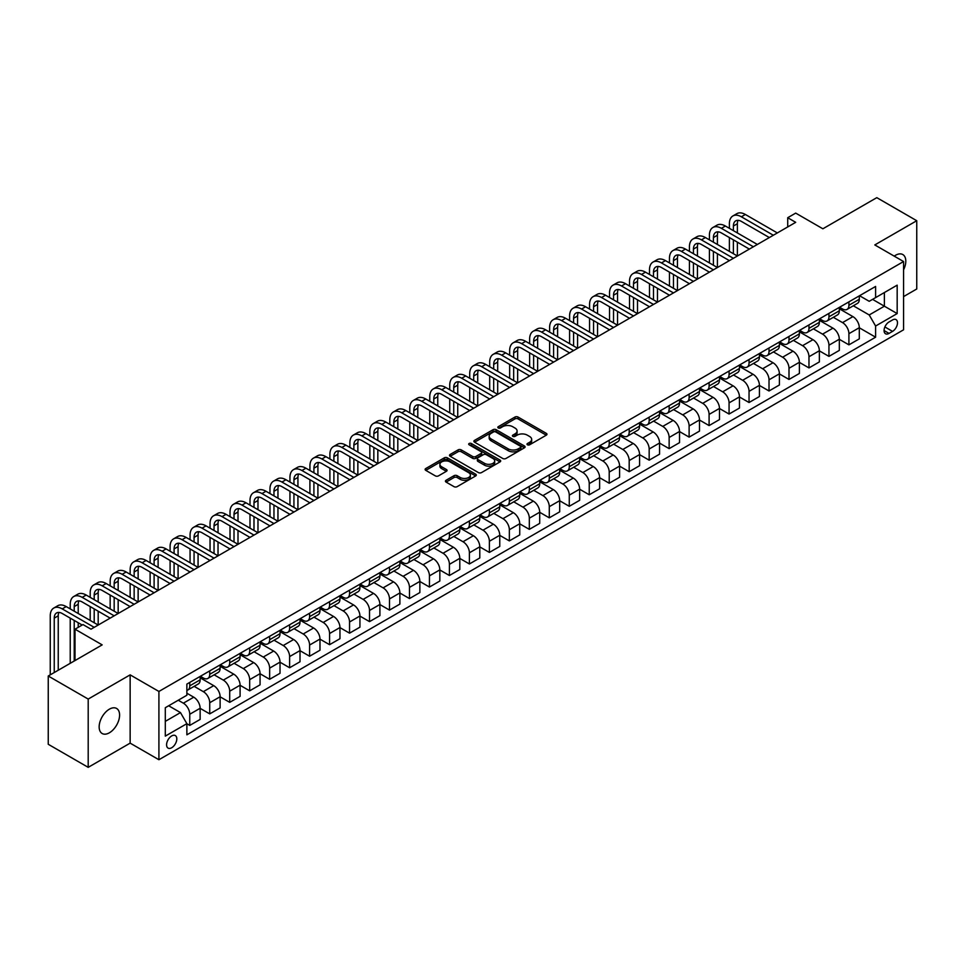 <?xml version="1.0" encoding="UTF-8"?>
<svg xmlns="http://www.w3.org/2000/svg" width="965" height="965" viewBox="0 0 965 965"><rect width="100%" height="100%" fill="white"/><g stroke="black" fill="none" stroke-linecap="round" stroke-linejoin="round"><path stroke-width="1.45" d="M527.445 444.793A1.556 0.893 0 0 0 529.64 444.793L546.311 435.167A2.22 1.279 0 0 0 546.962 434.262A2.22 1.279 0 0 0 546.311 433.357L518.072 417.061A2.22 1.279 0 0 0 514.936 417.061L498.278 426.687A1.556 0.893 0 0 0 497.819 427.314A1.556 0.893 0 0 0 498.278 427.953A1.556 0.893 0 0 0 500.473 427.953L502.62 426.699A7.093 4.101 0 0 1 512.668 426.699L515.02 428.062A7.093 4.101 0 0 1 517.095 430.957A7.093 4.101 0 0 1 515.02 433.852L512.861 435.106A1.556 0.893 0 0 0 512.403 435.734A1.556 0.893 0 0 0 512.861 436.373A1.556 0.893 0 0 0 515.057 436.373L517.216 435.131A7.093 4.101 0 0 1 527.252 435.131L529.604 436.482A7.093 4.101 0 0 1 531.679 439.377A7.093 4.101 0 0 1 529.604 442.284L527.445 443.526A1.556 0.893 0 0 0 526.999 444.153A1.556 0.893 0 0 0 527.445 444.793L527.445 443.526M109.371 732.797A14.463 8.347 120 0 0 118.816 720.047A14.463 8.347 120 0 0 116.608 708.467A14.463 8.347 120 0 0 109.371 709.178A14.463 8.347 120 0 0 99.926 721.929A14.463 8.347 120 0 0 102.145 733.509A14.463 8.347 120 0 0 109.371 732.797M903.566 269.838A14.463 8.347 120 0 0 902.806 254.555A14.463 8.347 120 0 0 895.58 255.267A14.463 8.347 120 0 0 894.229 256.147M171.698 747.742A7.238 4.174 120 0 0 176.414 741.373A7.238 4.174 120 0 0 175.304 735.571A7.238 4.174 120 0 0 171.698 735.933A7.238 4.174 120 0 0 166.969 742.302A7.238 4.174 120 0 0 168.079 748.104A7.238 4.174 120 0 0 171.698 747.742M446.083 480.268A2.22 1.279 0 0 0 445.432 481.173A2.22 1.279 0 0 0 446.083 482.078L453.996 486.649A2.22 1.279 0 0 0 457.145 486.649L475.649 475.962A2.22 1.279 0 0 0 476.3 475.057A2.22 1.279 0 0 0 475.649 474.153L447.41 457.856A2.22 1.279 0 0 0 444.274 457.856L425.77 468.544A2.22 1.279 0 0 0 425.119 469.448A2.22 1.279 0 0 0 425.77 470.353L435.336 475.878A2.22 1.279 0 0 0 438.472 475.878L446.397 471.306A2.22 1.279 0 0 0 447.048 470.401A2.22 1.279 0 0 0 446.397 469.497L441.644 466.758A5.935 3.426 0 0 1 439.907 464.334A5.935 3.426 0 0 1 443.574 461.161A5.935 3.426 0 0 1 450.04 461.909L468.628 472.645A5.935 3.426 0 0 1 470.365 475.057A5.935 3.426 0 0 1 466.698 478.23A5.935 3.426 0 0 1 460.233 477.482L457.145 475.697A2.22 1.279 0 0 0 453.996 475.697L446.083 480.268L446.083 482.078M903.566 296.605L916.75 288.993L916.75 220.72L876.799 197.656L822.868 228.789L795.703 213.108L787.717 217.716L795.703 222.336L90.999 629.192L83.002 624.572L75.017 629.192L75.017 660.555M88.201 699.07L88.201 767.344L130.142 743.134L130.142 674.861L88.201 699.07L48.25 676.007L102.181 644.873L75.017 629.192M130.142 674.861L158.911 691.459L903.566 261.539L903.566 329.813L158.911 759.732L158.911 691.459M916.75 220.72L874.809 244.929L903.566 261.539M502.777 458.484A2.22 1.279 0 0 0 505.925 458.484L524.429 447.808A2.22 1.279 0 0 0 525.081 446.904A2.22 1.279 0 0 0 524.429 445.987L496.191 429.69A2.22 1.279 0 0 0 493.055 429.69L474.551 440.378A2.22 1.279 0 0 0 473.899 441.282A2.22 1.279 0 0 0 474.551 442.187L502.777 458.484M469.762 445.13A1.556 0.893 0 0 1 471.33 445.348L471.33 443.502L500.039 460.076A2.22 1.279 0 0 1 500.69 460.981A2.22 1.279 0 0 1 500.039 461.885L481.535 472.573A2.22 1.279 0 0 1 478.387 472.573L450.16 456.276L458.086 451.729L458.086 449.883L450.16 454.455A2.22 1.279 0 0 0 449.509 455.359A2.22 1.279 0 0 0 450.16 456.276L450.16 454.455M458.086 451.729A2.22 1.279 0 0 1 461.222 451.729L461.222 449.883A2.22 1.279 0 0 0 458.086 449.883M461.222 449.883L472.669 456.493A2.22 1.279 0 0 0 475.805 456.493L481.065 453.466A2.22 1.279 0 0 0 481.704 452.561A2.22 1.279 0 0 0 481.065 451.656L469.135 444.769A1.556 0.893 0 0 1 468.688 444.141A1.556 0.893 0 0 1 469.641 443.309A1.556 0.893 0 0 1 471.33 443.502M88.201 767.344L48.25 744.28L48.25 676.007M892.541 319.946L889.03 321.972A7.008 4.041 120 0 0 884.447 328.148A7.008 4.041 120 0 0 885.52 333.757A7.008 4.041 120 0 0 889.03 333.407L892.541 331.381A7.008 4.041 120 0 0 897.112 325.205A7.008 4.041 120 0 0 896.039 319.596A7.008 4.041 120 0 0 892.541 319.946M859.538 295.724L869.212 301.309L875.605 297.618L875.605 286.448L186.872 684.089L186.872 695.246L165.304 707.707L165.304 736.114L186.872 723.666L186.872 734.823L875.605 337.195L875.605 326.025L869.212 314.964L853.325 305.784M875.605 297.618L897.173 285.158L897.173 313.577L875.605 326.025M130.142 743.134L158.911 759.732M787.717 217.716L787.717 226.944M872.565 299.367L884.386 306.195L884.386 292.54L897.173 285.158M869.212 314.964L884.386 306.195L897.173 313.577M165.304 721.362L180.479 712.592L168.658 705.765M186.872 723.75L189.755 725.415L189.755 714.257A9.035 5.223 -120 0 0 183.362 703.183L178.248 700.228M189.755 725.415L200.141 719.42L200.141 708.262A9.035 5.223 -120 0 0 193.748 697.188L186.872 693.22M200.141 708.346L209.731 713.883L209.731 702.725A9.035 5.223 -120 0 0 203.338 691.652L194.158 686.356M209.731 713.883L220.117 707.888L220.117 696.73A9.035 5.223 -120 0 0 213.723 685.657L200.141 677.816M220.117 696.814L229.706 702.351L229.706 691.193A9.035 5.223 -120 0 0 223.313 680.12L214.134 674.825M229.706 702.351L240.092 696.356L240.092 685.186A9.035 5.223 -120 0 0 233.699 674.125L220.117 666.284M240.092 685.283L249.67 690.819L249.67 679.662A9.035 5.223 -120 0 0 243.289 668.588L234.109 663.281M249.67 690.819L260.067 684.824L260.067 673.654A9.035 5.223 -120 0 0 253.674 662.593L240.092 654.74M260.067 673.751L269.645 679.288L269.645 668.13A9.035 5.223 -120 0 0 263.252 657.056L254.084 651.749M269.645 679.288L280.031 673.293L280.031 662.123A9.035 5.223 -120 0 0 273.65 651.061L260.067 643.209M280.031 662.219L289.621 667.756L289.621 656.586A9.035 5.223 -120 0 0 283.228 645.525L274.06 640.217M289.621 667.756L300.006 661.761L300.006 650.591A9.035 5.223 -120 0 0 293.613 639.53L280.031 631.677M300.006 650.687L309.596 656.224L309.596 645.054A9.035 5.223 -120 0 0 303.203 633.993L294.036 628.685M309.596 656.224L319.982 650.229L319.982 639.059A9.035 5.223 -120 0 0 313.589 627.986L300.006 620.145M319.982 639.156L329.572 644.692L329.572 633.523A9.035 5.223 -120 0 0 323.179 622.461L313.999 617.154M329.572 644.692L339.957 638.697L339.957 627.527A9.035 5.223 -120 0 0 333.564 616.454L319.982 608.613M339.957 627.624L349.547 633.161L349.547 621.991A9.035 5.223 -120 0 0 343.154 610.929L333.974 605.622M349.547 633.161L359.933 627.166L359.933 615.996A9.035 5.223 -120 0 0 353.54 604.922L339.957 597.082M359.933 616.092L369.523 621.629L369.523 610.459A9.035 5.223 -120 0 0 363.13 599.386L353.95 594.09M369.523 621.629L379.908 615.634L379.908 604.464A9.035 5.223 -120 0 0 373.515 593.391L359.933 585.55M379.908 604.56L389.498 610.097L389.498 598.927A9.035 5.223 -120 0 0 383.105 587.854L373.925 582.558M389.498 610.097L399.884 604.102L399.884 592.932A9.035 5.223 -120 0 0 393.491 581.859L379.908 574.018M399.884 593.029L409.474 598.565L409.474 587.395A9.035 5.223 -120 0 0 403.081 576.322L393.901 571.027M409.474 598.565L419.859 592.57L419.859 581.4A9.035 5.223 -120 0 0 413.466 570.327L399.884 562.486M419.859 581.497L429.449 587.034L429.449 575.864A9.035 5.223 -120 0 0 423.056 564.79L413.876 559.495M429.449 587.034L439.835 581.027L439.835 569.869A9.035 5.223 -120 0 0 433.442 558.795L419.859 550.955M439.835 569.965L449.425 575.502L449.425 564.332A9.035 5.223 -120 0 0 443.031 553.259L433.852 547.963M449.425 575.502L459.81 569.495L459.81 558.337A9.035 5.223 -120 0 0 453.417 547.264L439.835 539.423M459.81 558.433L469.4 563.97L469.4 552.8A9.035 5.223 -120 0 0 463.007 541.727L453.827 536.431M469.4 563.97L479.786 557.963L479.786 546.805A9.035 5.223 -120 0 0 473.393 535.732L459.81 527.891M479.786 546.902L489.376 552.426L489.376 541.269A9.035 5.223 -120 0 0 482.983 530.195L473.803 524.9M489.376 552.426L499.761 546.431L499.761 535.273A9.035 5.223 -120 0 0 493.368 524.2L479.786 516.359M499.761 535.37L509.351 540.895L509.351 529.737A9.035 5.223 -120 0 0 502.958 518.663L493.778 513.368M509.351 540.895L519.737 534.899L519.737 523.742A9.035 5.223 -120 0 0 513.344 512.668L499.761 504.828M519.737 523.826L529.327 529.363L529.327 518.205A9.035 5.223 -120 0 0 522.933 507.132L513.754 501.836M529.327 529.363L539.712 523.368L539.712 512.21A9.035 5.223 -120 0 0 533.319 501.137L519.737 493.296M539.712 512.294L549.29 517.831L549.29 506.673A9.035 5.223 -120 0 0 542.909 495.6L533.729 490.304M549.29 517.831L559.688 511.836L559.688 500.678A9.035 5.223 -120 0 0 553.295 489.605L539.712 481.764M559.688 500.763L569.266 506.299L569.266 495.142A9.035 5.223 -120 0 0 562.872 484.068L553.705 478.773M569.266 506.299L579.651 500.304L579.651 489.146A9.035 5.223 -120 0 0 573.27 478.073L559.688 470.232M579.651 489.231L589.241 494.768L589.241 483.61A9.035 5.223 -120 0 0 582.848 472.536L573.68 467.241M589.241 494.768L599.627 488.772L599.627 477.615A9.035 5.223 -120 0 0 593.234 466.541L579.651 458.701M599.627 477.699L609.217 483.236L609.217 472.078A9.035 5.223 -120 0 0 602.823 461.005L593.656 455.709M609.217 483.236L619.602 477.241L619.602 466.083A9.035 5.223 -120 0 0 613.209 455.01L599.627 447.169M619.602 466.167L629.192 471.704L629.192 460.546A9.035 5.223 -120 0 0 622.799 449.473L613.619 444.177M629.192 471.704L639.578 465.709L639.578 454.551A9.035 5.223 -120 0 0 633.185 443.478L619.602 435.637M639.578 454.636L649.168 460.172L649.168 449.015A9.035 5.223 -120 0 0 642.774 437.941L633.595 432.646M649.168 460.172L659.553 454.177L659.553 443.019A9.035 5.223 -120 0 0 653.16 431.946L639.578 424.105M659.553 443.104L669.143 448.641L669.143 437.483A9.035 5.223 -120 0 0 662.75 426.409L653.57 421.114M669.143 448.641L679.529 442.645L679.529 431.476A9.035 5.223 -120 0 0 673.136 420.414L659.553 412.574M679.529 431.572L689.119 437.109L689.119 425.951A9.035 5.223 -120 0 0 682.725 414.878L673.546 409.57M689.119 437.109L699.504 431.114L699.504 419.944A9.035 5.223 -120 0 0 693.111 408.883L679.529 401.042M699.504 420.04L709.094 425.577L709.094 414.419A9.035 5.223 -120 0 0 702.701 403.346L693.521 398.038M709.094 425.577L719.48 419.582L719.48 408.412A9.035 5.223 -120 0 0 713.087 397.351L699.504 389.498M719.48 408.509L729.07 414.045L729.07 402.875A9.035 5.223 -120 0 0 722.676 391.814L713.497 386.507M729.07 414.045L739.455 408.05L739.455 396.88A9.035 5.223 -120 0 0 733.062 385.819L719.48 377.966M739.455 396.977L749.045 402.514L749.045 391.344A9.035 5.223 -120 0 0 742.652 380.282L733.472 374.975M749.045 402.514L759.431 396.519L759.431 385.349A9.035 5.223 -120 0 0 753.038 374.275L739.455 366.435M759.431 385.445L769.021 390.982L769.021 379.812A9.035 5.223 -120 0 0 762.627 368.751L753.448 363.443M769.021 390.982L779.406 384.987L779.406 373.817A9.035 5.223 -120 0 0 773.013 362.744L759.431 354.903M779.406 373.913L788.996 379.45L788.996 368.28A9.035 5.223 -120 0 0 782.603 357.219L773.423 351.911M788.996 379.45L799.382 373.455L799.382 362.285A9.035 5.223 -120 0 0 792.989 351.212L779.406 343.371M799.382 362.382L808.972 367.918L808.972 356.748A9.035 5.223 -120 0 0 802.578 345.675L793.399 340.38M808.972 367.918L819.357 361.923L819.357 350.753A9.035 5.223 -120 0 0 812.964 339.68L799.382 331.839M819.357 350.85L828.947 356.387L828.947 345.217A9.035 5.223 -120 0 0 822.554 334.143L813.374 328.848M828.947 356.387L839.333 350.392L839.333 339.222A9.035 5.223 -120 0 0 832.94 328.148L819.357 320.308M839.333 339.318L848.911 344.855L848.911 333.685A9.035 5.223 -120 0 0 842.529 322.612L833.35 317.316M848.911 344.855L859.308 338.86L859.308 327.69A9.035 5.223 -120 0 0 852.915 316.617L839.333 308.776M839.562 307.256L842.529 308.957A9.035 5.223 -120 0 0 847.041 309.415A9.035 5.223 -120 0 0 848.911 305.266L848.911 301.852M819.599 318.788L822.554 320.489A9.035 5.223 -120 0 0 827.065 320.947A9.035 5.223 -120 0 0 828.947 316.81L828.947 313.396M799.623 330.32L802.578 332.032A9.035 5.223 -120 0 0 807.09 332.479A9.035 5.223 -120 0 0 808.972 328.341L808.972 324.928M779.648 341.851L782.603 343.564A9.035 5.223 -120 0 0 787.114 344.01A9.035 5.223 -120 0 0 788.996 339.873L788.996 336.459M759.672 353.383L762.627 355.096A9.035 5.223 -120 0 0 767.151 355.542A9.035 5.223 -120 0 0 769.021 351.405L769.021 347.991M739.697 364.915L742.652 366.628A9.035 5.223 -120 0 0 747.175 367.074A9.035 5.223 -120 0 0 749.045 362.937L749.045 359.523M719.721 376.447L722.676 378.159A9.035 5.223 -120 0 0 727.2 378.606A9.035 5.223 -120 0 0 729.07 374.468L729.07 371.055M699.746 387.978L702.701 389.691A9.035 5.223 -120 0 0 707.224 390.137A9.035 5.223 -120 0 0 709.094 386L709.094 382.586M679.77 399.51L682.725 401.223A9.035 5.223 -120 0 0 687.249 401.669A9.035 5.223 -120 0 0 689.119 397.532L689.119 394.118M659.795 411.042L662.75 412.755A9.035 5.223 -120 0 0 667.273 413.201A9.035 5.223 -120 0 0 669.143 409.064L669.143 405.65M639.819 422.574L642.774 424.286A9.035 5.223 -120 0 0 647.298 424.733A9.035 5.223 -120 0 0 649.168 420.595L649.168 417.182M619.844 434.105L622.799 435.818A9.035 5.223 -120 0 0 627.322 436.264A9.035 5.223 -120 0 0 629.192 432.127L629.192 428.713M599.868 445.637L602.823 447.35A9.035 5.223 -120 0 0 607.347 447.796A9.035 5.223 -120 0 0 609.217 443.659L609.217 440.245M579.893 457.181L582.848 458.882A9.035 5.223 -120 0 0 587.371 459.328A9.035 5.223 -120 0 0 589.241 455.191L589.241 451.777M559.917 468.713L562.872 470.413A9.035 5.223 -120 0 0 567.396 470.86A9.035 5.223 -120 0 0 569.266 466.722L569.266 463.309M539.942 480.244L542.909 481.945A9.035 5.223 -120 0 0 547.42 482.391A9.035 5.223 -120 0 0 549.29 478.254L549.29 474.84M519.978 491.776L522.933 493.477A9.035 5.223 -120 0 0 527.445 493.923A9.035 5.223 -120 0 0 529.327 489.786L529.327 486.372M500.003 503.308L502.958 505.009A9.035 5.223 -120 0 0 507.469 505.455A9.035 5.223 -120 0 0 509.351 501.318L509.351 497.904M480.027 514.84L482.983 516.54A9.035 5.223 -120 0 0 487.494 516.987A9.035 5.223 -120 0 0 489.376 512.849L489.376 509.436M460.052 526.371L463.007 528.072A9.035 5.223 -120 0 0 467.53 528.518A9.035 5.223 -120 0 0 469.4 524.381L469.4 520.967M440.076 537.903L443.031 539.604A9.035 5.223 -120 0 0 447.555 540.05A9.035 5.223 -120 0 0 449.425 535.913L449.425 532.499M420.101 549.435L423.056 551.136A9.035 5.223 -120 0 0 427.579 551.582A9.035 5.223 -120 0 0 429.449 547.444L429.449 544.031M400.125 560.967L403.081 562.667A9.035 5.223 -120 0 0 407.604 563.126A9.035 5.223 -120 0 0 409.474 558.976L409.474 555.563M380.15 572.498L383.105 574.199A9.035 5.223 -120 0 0 387.628 574.658A9.035 5.223 -120 0 0 389.498 570.52L389.498 567.106M360.174 584.03L363.13 585.743A9.035 5.223 -120 0 0 367.653 586.189A9.035 5.223 -120 0 0 369.523 582.052L369.523 578.638M340.199 595.562L343.154 597.275A9.035 5.223 -120 0 0 347.677 597.721A9.035 5.223 -120 0 0 349.547 593.584L349.547 590.17M320.223 607.094L323.179 608.806A9.035 5.223 -120 0 0 327.702 609.253A9.035 5.223 -120 0 0 329.572 605.115L329.572 601.702M300.248 618.625L303.203 620.338A9.035 5.223 -120 0 0 307.726 620.784A9.035 5.223 -120 0 0 309.596 616.647L309.596 613.233M280.272 630.157L283.228 631.87A9.035 5.223 -120 0 0 287.751 632.316A9.035 5.223 -120 0 0 289.621 628.179L289.621 624.765M260.297 641.689L263.252 643.402A9.035 5.223 -120 0 0 267.775 643.848A9.035 5.223 -120 0 0 269.645 639.711L269.645 636.297M240.321 653.221L243.289 654.933A9.035 5.223 -120 0 0 247.8 655.38A9.035 5.223 -120 0 0 249.67 651.242L249.67 647.829M220.358 664.752L223.313 666.465A9.035 5.223 -120 0 0 227.824 666.912A9.035 5.223 -120 0 0 229.706 662.774L229.706 659.36M200.382 676.284L203.338 677.997A9.035 5.223 -120 0 0 207.849 678.443A9.035 5.223 -120 0 0 209.731 674.306L209.731 670.892M859.308 327.786L875.605 337.195M847.041 309.415L857.427 303.408A9.035 5.223 -120 0 0 859.308 299.271L859.308 295.857M827.065 320.947L837.451 314.94A9.035 5.223 -120 0 0 839.333 310.802L839.333 307.389M807.09 332.479L817.476 326.472A9.035 5.223 -120 0 0 819.357 322.334L819.357 318.92M787.114 344.01L797.512 338.015A9.035 5.223 -120 0 0 799.382 333.866L799.382 330.452M767.151 355.542L777.537 349.547A9.035 5.223 -120 0 0 779.406 345.41L779.406 341.996M747.175 367.074L757.561 361.079A9.035 5.223 -120 0 0 759.431 356.941L759.431 353.528M727.2 378.606L737.586 372.611A9.035 5.223 -120 0 0 739.455 368.473L739.455 365.06M707.224 390.137L717.61 384.142A9.035 5.223 -120 0 0 719.48 380.005L719.48 376.591M687.249 401.669L697.635 395.674A9.035 5.223 -120 0 0 699.504 391.537L699.504 388.123M667.273 413.201L677.659 407.206A9.035 5.223 -120 0 0 679.529 403.068L679.529 399.655M647.298 424.733L657.684 418.738A9.035 5.223 -120 0 0 659.553 414.6L659.553 411.187M627.322 436.264L637.708 430.269A9.035 5.223 -120 0 0 639.578 426.132L639.578 422.718M607.347 447.796L617.733 441.801A9.035 5.223 -120 0 0 619.602 437.664L619.602 434.25M587.371 459.328L597.757 453.333A9.035 5.223 -120 0 0 599.627 449.195L599.627 445.782M567.396 470.86L577.782 464.865A9.035 5.223 -120 0 0 579.651 460.727L579.651 457.314M547.42 482.391L557.806 476.396A9.035 5.223 -120 0 0 559.688 472.259L559.688 468.845M527.445 493.923L537.831 487.928A9.035 5.223 -120 0 0 539.712 483.791L539.712 480.377M507.469 505.455L517.855 499.46A9.035 5.223 -120 0 0 519.737 495.322L519.737 491.909M487.494 516.987L497.892 510.992A9.035 5.223 -120 0 0 499.761 506.854L499.761 503.441M467.53 528.518L477.916 522.523A9.035 5.223 -120 0 0 479.786 518.386L479.786 514.972M447.555 540.05L457.941 534.055A9.035 5.223 -120 0 0 459.81 529.918L459.81 526.504M427.579 551.582L437.965 545.587A9.035 5.223 -120 0 0 439.835 541.449L439.835 538.036M407.604 563.126L417.99 557.119A9.035 5.223 -120 0 0 419.859 552.981L419.859 549.567M387.628 574.658L398.014 568.65A9.035 5.223 -120 0 0 399.884 564.513L399.884 561.099M367.653 586.189L378.039 580.182A9.035 5.223 -120 0 0 379.908 576.045L379.908 572.631M347.677 597.721L358.063 591.726A9.035 5.223 -120 0 0 359.933 587.576L359.933 584.163M327.702 609.253L338.088 603.258A9.035 5.223 -120 0 0 339.957 599.12L339.957 595.707M307.726 620.784L318.112 614.789A9.035 5.223 -120 0 0 319.982 610.652L319.982 607.238M287.751 632.316L298.137 626.321A9.035 5.223 -120 0 0 300.006 622.184L300.006 618.77M267.775 643.848L278.161 637.853A9.035 5.223 -120 0 0 280.031 633.716L280.031 630.302M247.8 655.38L258.186 649.385A9.035 5.223 -120 0 0 260.067 645.247L260.067 641.834M227.824 666.912L238.21 660.916A9.035 5.223 -120 0 0 240.092 656.779L240.092 653.365M207.849 678.443L218.235 672.448A9.035 5.223 -120 0 0 220.117 668.311L220.117 664.897M186.872 690.337A9.035 5.223 -120 0 0 187.873 689.975L198.271 683.98A9.035 5.223 -120 0 0 200.141 679.843L200.141 676.429M187.873 689.975A9.035 5.223 -120 0 0 189.755 685.838L189.755 682.424M180.479 712.592L186.872 723.666M528.072 445.01L529.604 444.129A7.093 4.101 0 0 0 531.679 441.222L531.679 439.377M517.095 430.957L517.095 432.803A7.093 4.101 0 0 1 515.02 435.697L513.476 436.59M546.274 435.191L518.072 418.906A2.22 1.279 0 0 0 514.936 418.906L498.893 428.171M524.429 445.987L524.429 447.808L496.191 431.536A2.22 1.279 0 0 0 493.055 431.536L474.575 442.211M520.509 447.531A1.556 0.893 0 0 0 520.967 446.904A1.556 0.893 0 0 0 520.509 446.264L495.721 431.958A1.556 0.893 0 0 0 493.525 431.958L491.257 433.273A7.093 4.101 0 0 0 489.171 436.168A7.093 4.101 0 0 0 491.257 439.063L508.193 448.846A7.093 4.101 0 0 0 518.229 448.846L520.509 447.531L520.509 449.376A1.556 0.893 0 0 0 520.967 448.749L520.967 446.904M489.171 436.168L489.171 438.014A7.093 4.101 0 0 0 491.257 440.909L491.257 439.063M520.509 449.376L518.229 450.691A7.093 4.101 0 0 1 508.193 450.691L491.257 440.909M461.222 451.729L472.669 458.339A2.22 1.279 0 0 0 475.805 458.339L481.065 455.311A2.22 1.279 0 0 0 481.704 454.406L481.704 452.561M471.33 445.348L500.003 461.897M484.551 463.357A5.935 3.426 0 0 0 491.016 464.105A5.935 3.426 0 0 0 494.683 460.932A5.935 3.426 0 0 0 492.946 458.508L486.396 454.732A2.22 1.279 0 0 0 483.26 454.732L478.001 457.76A2.22 1.279 0 0 0 477.349 458.677A2.22 1.279 0 0 0 478.001 459.581L484.551 463.357L484.551 465.202A5.935 3.426 0 0 0 491.016 465.95A5.935 3.426 0 0 0 494.683 462.778L494.683 460.932M477.349 458.677L477.349 460.51A2.22 1.279 0 0 0 478.001 461.427L478.001 459.581M484.551 465.202L478.001 461.427M470.365 475.057L470.365 476.903A5.935 3.426 0 0 1 466.698 480.075A5.935 3.426 0 0 1 460.233 479.328L457.145 477.542A2.22 1.279 0 0 0 453.996 477.542L446.107 482.102M439.907 464.334L439.907 466.179A5.935 3.426 0 0 0 441.644 468.604L441.644 466.758M446.361 471.318L441.644 468.604M475.649 474.153L475.649 475.962L447.41 459.702A2.22 1.279 0 0 0 444.274 459.702L425.794 470.365M729.383 228.331L729.383 223.711A16.948 9.783 60 0 1 732.893 215.955L736.898 213.651A16.948 9.783 60 0 1 745.366 214.483L777.332 232.939M732.893 215.955A16.948 9.783 60 0 1 741.373 216.799L773.327 235.243M769.334 237.559L741.373 221.407A11.303 6.526 -120 0 0 735.728 220.852A11.303 6.526 -120 0 0 733.388 226.027L733.388 230.635M738.08 220.334A11.303 6.526 -120 0 0 737.381 223.711L737.381 232.939M733.388 239.863L733.388 253.698M737.381 242.167L737.381 256.002L705.415 237.559L701.422 239.863L733.388 258.306M729.383 251.395L729.383 237.559M709.408 239.863L709.408 235.243A16.948 9.783 60 0 1 712.918 227.487L716.923 225.183A16.948 9.783 60 0 1 725.391 226.027L757.356 244.471M712.918 227.487A16.948 9.783 60 0 1 721.398 228.331L753.351 246.775M749.359 249.091L721.398 232.939A11.303 6.526 -120 0 0 715.753 232.384A11.303 6.526 -120 0 0 713.412 237.559L713.412 242.167M718.105 231.865A11.303 6.526 -120 0 0 717.405 235.243L717.405 244.471M713.412 251.395L713.412 265.23M717.405 253.698L717.405 267.534L685.44 249.091L681.447 251.395L713.412 269.85M709.408 262.926L709.408 249.091M729.383 260.622L701.422 244.471A11.303 6.526 -120 0 0 695.777 243.916A11.303 6.526 -120 0 0 693.437 249.091L693.437 253.698M698.141 243.397A11.303 6.526 -120 0 0 697.43 246.775L697.43 256.002M693.437 262.926L693.437 276.762M697.43 265.23L697.43 279.066L665.464 260.622L661.471 262.926L693.437 281.382M689.432 274.458L689.432 260.622M689.432 251.395L689.432 246.775A16.948 9.783 60 0 1 692.942 239.018A16.948 9.783 60 0 1 701.422 239.863M692.942 239.018L696.947 236.715A16.948 9.783 60 0 1 705.415 237.559M709.408 272.154L681.447 256.002A11.303 6.526 -120 0 0 675.802 255.448A11.303 6.526 -120 0 0 673.461 260.622L673.461 265.23M678.166 254.929A11.303 6.526 -120 0 0 677.454 258.306L677.454 267.534M673.461 274.458L673.461 288.294M677.454 276.762L677.454 290.598L645.489 272.154L641.496 274.458L673.461 292.914M669.469 285.99L669.469 272.154M669.469 262.926L669.469 258.306A16.948 9.783 60 0 1 672.979 250.55A16.948 9.783 60 0 1 681.447 251.395M672.979 250.55L676.972 248.246A16.948 9.783 60 0 1 685.44 249.091M689.432 283.686L661.471 267.534A11.303 6.526 -120 0 0 655.826 266.979A11.303 6.526 -120 0 0 653.486 272.154L653.486 276.762M658.19 266.461A11.303 6.526 -120 0 0 657.479 269.85L657.479 279.066M653.486 285.99L653.486 299.826M657.479 288.294L657.479 302.129L625.513 283.686L621.52 285.99L653.486 304.445M649.493 297.522L649.493 283.686M649.493 274.458L649.493 269.85A16.948 9.783 60 0 1 653.003 262.082A16.948 9.783 60 0 1 661.471 262.926M653.003 262.082L656.996 259.778A16.948 9.783 60 0 1 665.464 260.622M669.469 295.218L641.496 279.066A11.303 6.526 -120 0 0 635.851 278.511A11.303 6.526 -120 0 0 633.51 283.686L633.51 288.294M638.215 277.992A11.303 6.526 -120 0 0 637.503 281.382L637.503 290.598M633.51 297.522L633.51 311.357M637.503 299.826L637.503 313.661L605.55 295.218L601.545 297.522L633.51 315.977M629.518 309.053L629.518 295.218M629.518 285.99L629.518 281.382A16.948 9.783 60 0 1 633.028 273.614A16.948 9.783 60 0 1 641.496 274.458M633.028 273.614L637.021 271.31A16.948 9.783 60 0 1 645.489 272.154M649.493 306.749L621.52 290.598A11.303 6.526 -120 0 0 615.875 290.043A11.303 6.526 -120 0 0 613.535 295.218L613.535 299.826M618.239 289.524A11.303 6.526 -120 0 0 617.528 292.914L617.528 302.129M613.535 309.053L613.535 322.889M617.528 311.357L617.528 325.205L585.574 306.749L581.569 309.053L613.535 327.509M609.542 320.585L609.542 306.749M609.542 297.522L609.542 292.914A16.948 9.783 60 0 1 613.052 285.145A16.948 9.783 60 0 1 621.52 285.99M613.052 285.145L617.045 282.841A16.948 9.783 60 0 1 625.513 283.686M629.518 318.281L601.545 302.129A11.303 6.526 -120 0 0 595.9 301.575A11.303 6.526 -120 0 0 593.559 306.749L593.559 311.357M598.264 301.056A11.303 6.526 -120 0 0 597.552 304.445L597.552 313.661M593.559 320.585L593.559 334.421M597.552 322.889L597.552 336.737L565.599 318.281L561.594 320.585L593.559 339.041M589.567 332.117L589.567 318.281M589.567 309.053L589.567 304.445A16.948 9.783 60 0 1 593.077 296.677A16.948 9.783 60 0 1 601.545 297.522M593.077 296.677L597.07 294.373A16.948 9.783 60 0 1 605.55 295.218M609.542 329.813L581.569 313.661A11.303 6.526 -120 0 0 575.924 313.106A11.303 6.526 -120 0 0 573.584 318.281L573.584 322.889M578.288 312.588A11.303 6.526 -120 0 0 577.577 315.977L577.577 325.205M573.584 332.117L573.584 345.953M577.577 334.421L577.577 348.269L545.623 329.813L541.63 332.117L573.584 350.572M569.591 343.649L569.591 329.813M569.591 320.585L569.591 315.977A16.948 9.783 60 0 1 573.101 308.209A16.948 9.783 60 0 1 581.569 309.053M573.101 308.209L577.094 305.905A16.948 9.783 60 0 1 585.574 306.749M589.567 341.345L561.594 325.205A11.303 6.526 -120 0 0 555.949 324.638A11.303 6.526 -120 0 0 553.608 329.813L553.608 334.421M558.313 324.119A11.303 6.526 -120 0 0 557.601 327.509L557.601 336.737M553.608 343.649L553.608 357.484M557.601 345.953L557.601 359.8L525.648 341.345L521.655 343.649L553.608 362.104M549.616 355.18L549.616 341.345M549.616 332.117L549.616 327.509A16.948 9.783 60 0 1 553.126 319.753A16.948 9.783 60 0 1 561.594 320.585M553.126 319.753L557.119 317.437A16.948 9.783 60 0 1 565.599 318.281M569.591 352.876L541.63 336.737A11.303 6.526 -120 0 0 535.973 336.17A11.303 6.526 -120 0 0 533.633 341.345L533.633 345.953M538.337 335.651A11.303 6.526 -120 0 0 537.626 339.041L537.626 348.269M533.633 355.18L533.633 369.016M537.626 357.484L537.626 371.332L505.672 352.876L501.679 355.18L533.633 373.636M529.64 366.712L529.64 352.876M529.64 343.649L529.64 339.041A16.948 9.783 60 0 1 533.15 331.284A16.948 9.783 60 0 1 541.63 332.117M533.15 331.284L537.143 328.969A16.948 9.783 60 0 1 545.623 329.813M549.616 364.408L521.655 348.269A11.303 6.526 -120 0 0 515.998 347.702A11.303 6.526 -120 0 0 513.657 352.876L513.657 357.484M518.362 347.183A11.303 6.526 -120 0 0 517.65 350.572L517.65 359.8M513.657 366.712L513.657 380.56M517.65 369.016L517.65 382.864L485.697 364.408L481.704 366.712L513.657 385.168M509.665 378.244L509.665 364.408M509.665 355.18L509.665 350.572A16.948 9.783 60 0 1 513.175 342.816A16.948 9.783 60 0 1 521.655 343.649M513.175 342.816L517.168 340.5A16.948 9.783 60 0 1 525.648 341.345M529.64 375.94L501.679 359.8A11.303 6.526 -120 0 0 496.022 359.233A11.303 6.526 -120 0 0 493.682 364.408L493.682 369.016M498.386 358.715A11.303 6.526 -120 0 0 497.687 362.104L497.687 371.332M493.682 378.244L493.682 392.092M497.687 380.56L497.687 394.395L465.721 375.94L461.728 378.244L493.682 396.699M489.689 389.776L489.689 375.94M489.689 366.712L489.689 362.104A16.948 9.783 60 0 1 493.199 354.348A16.948 9.783 60 0 1 501.679 355.18M493.199 354.348L497.192 352.032A16.948 9.783 60 0 1 505.672 352.876M509.665 387.472L481.704 371.332A11.303 6.526 -120 0 0 476.047 370.765A11.303 6.526 -120 0 0 473.706 375.94L473.706 380.56M478.411 370.246A11.303 6.526 -120 0 0 477.711 373.636L477.711 382.864M473.706 389.776L473.706 403.623M477.711 392.092L477.711 405.927L445.746 387.472L441.753 389.776L473.706 408.231M469.714 401.307L469.714 387.472M469.714 378.244L469.714 373.636A16.948 9.783 60 0 1 473.224 365.88A16.948 9.783 60 0 1 481.704 366.712M473.224 365.88L477.217 363.564A16.948 9.783 60 0 1 485.697 364.408M489.689 399.003L461.728 382.864A11.303 6.526 -120 0 0 456.071 382.297A11.303 6.526 -120 0 0 453.731 387.472L453.731 392.092M458.435 381.778A11.303 6.526 -120 0 0 457.736 385.168L457.736 394.395M453.731 401.307L453.731 415.155M457.736 403.623L457.736 417.459L425.77 399.003L421.777 401.307L453.731 419.763M449.738 412.839L449.738 399.003M449.738 389.776L449.738 385.168A16.948 9.783 60 0 1 453.248 377.411A16.948 9.783 60 0 1 461.728 378.244M453.248 377.411L457.241 375.108A16.948 9.783 60 0 1 465.721 375.94M469.714 410.535L441.753 394.395A11.303 6.526 -120 0 0 436.108 393.829A11.303 6.526 -120 0 0 433.768 399.003L433.768 403.623M438.46 393.31A11.303 6.526 -120 0 0 437.76 396.699L437.76 405.927M433.768 412.839L433.768 426.687M437.76 415.155L437.76 428.991L405.795 410.535L401.802 412.839L433.768 431.295M429.763 424.383L429.763 410.535M429.763 401.307L429.763 396.699A16.948 9.783 60 0 1 433.273 388.943A16.948 9.783 60 0 1 441.753 389.776M433.273 388.943L437.278 386.639A16.948 9.783 60 0 1 445.746 387.472M449.738 422.067L421.777 405.927A11.303 6.526 -120 0 0 416.132 405.36A11.303 6.526 -120 0 0 413.792 410.535L413.792 415.155M418.484 404.842A11.303 6.526 -120 0 0 417.785 408.231L417.785 417.459M413.792 424.383L413.792 438.219M417.785 426.687L417.785 440.522L385.819 422.067L381.826 424.383L413.792 442.826M409.787 435.915L409.787 422.067M409.787 412.839L409.787 408.231A16.948 9.783 60 0 1 413.297 400.475A16.948 9.783 60 0 1 421.777 401.307M413.297 400.475L417.302 398.171A16.948 9.783 60 0 1 425.77 399.003M429.763 433.599L401.802 417.459A11.303 6.526 -120 0 0 396.157 416.892A11.303 6.526 -120 0 0 393.817 422.067L393.817 426.687M398.521 416.373A11.303 6.526 -120 0 0 397.809 419.763L397.809 428.991M393.817 435.915L393.817 449.75M397.809 438.219L397.809 452.054L365.844 433.599L361.851 435.915L393.817 454.358M389.812 447.446L389.812 433.599M389.812 424.383L389.812 419.763A16.948 9.783 60 0 1 393.322 412.007A16.948 9.783 60 0 1 401.802 412.839M393.322 412.007L397.327 409.703A16.948 9.783 60 0 1 405.795 410.535M409.787 445.13L381.826 428.991A11.303 6.526 -120 0 0 376.181 428.436A11.303 6.526 -120 0 0 373.841 433.599L373.841 438.219M378.545 427.905A11.303 6.526 -120 0 0 377.834 431.295L377.834 440.522M373.841 447.446L373.841 461.282M377.834 449.75L377.834 463.586L345.868 445.13L341.875 447.446L373.841 465.89M369.848 458.978L369.848 445.13M369.848 435.915L369.848 431.295A16.948 9.783 60 0 1 373.358 423.538A16.948 9.783 60 0 1 381.826 424.383M373.358 423.538L377.351 421.235A16.948 9.783 60 0 1 385.819 422.067M389.812 456.662L361.851 440.522A11.303 6.526 -120 0 0 356.206 439.968A11.303 6.526 -120 0 0 353.866 445.13L353.866 449.75M358.57 439.437A11.303 6.526 -120 0 0 357.858 442.826L357.858 452.054M353.866 458.978L353.866 472.814M357.858 461.282L357.858 475.118L325.893 456.662L321.9 458.978L353.866 477.422M349.873 470.51L349.873 456.662M349.873 447.446L349.873 442.826A16.948 9.783 60 0 1 353.383 435.07A16.948 9.783 60 0 1 361.851 435.915M353.383 435.07L357.376 432.766A16.948 9.783 60 0 1 365.844 433.599M369.848 468.194L341.875 452.054A11.303 6.526 -120 0 0 336.23 451.499A11.303 6.526 -120 0 0 333.89 456.662L333.89 461.282M338.594 450.969A11.303 6.526 -120 0 0 337.883 454.358L337.883 463.586M333.89 470.51L333.89 484.346M337.883 472.814L337.883 486.649L305.929 468.194L301.924 470.51L333.89 488.953M329.897 482.042L329.897 468.194M329.897 458.978L329.897 454.358A16.948 9.783 60 0 1 333.407 446.602A16.948 9.783 60 0 1 341.875 447.446M333.407 446.602L337.4 444.298A16.948 9.783 60 0 1 345.868 445.13M349.873 479.738L321.9 463.586A11.303 6.526 -120 0 0 316.255 463.031A11.303 6.526 -120 0 0 313.915 468.194L313.915 472.814M318.619 462.5A11.303 6.526 -120 0 0 317.907 465.89L317.907 475.118M313.915 482.042L313.915 495.877M317.907 484.346L317.907 498.181L285.954 479.738L281.949 482.042L313.915 500.485M309.922 493.573L309.922 479.738M309.922 470.51L309.922 465.89A16.948 9.783 60 0 1 313.432 458.134A16.948 9.783 60 0 1 321.9 458.978M313.432 458.134L317.425 455.83A16.948 9.783 60 0 1 325.893 456.662M329.897 491.269L301.924 475.118A11.303 6.526 -120 0 0 296.279 474.563A11.303 6.526 -120 0 0 293.939 479.738L293.939 484.346M298.643 474.044A11.303 6.526 -120 0 0 297.932 477.422L297.932 486.649M293.939 493.573L293.939 507.409M297.932 495.877L297.932 509.713L265.978 491.269L261.973 493.573L293.939 512.017M289.946 505.105L289.946 491.269M289.946 482.042L289.946 477.422A16.948 9.783 60 0 1 293.457 469.666A16.948 9.783 60 0 1 301.924 470.51M293.457 469.666L297.449 467.362A16.948 9.783 60 0 1 305.929 468.194M309.922 502.801L281.949 486.649A11.303 6.526 -120 0 0 276.304 486.095A11.303 6.526 -120 0 0 273.964 491.269L273.964 495.877M278.668 485.576A11.303 6.526 -120 0 0 277.956 488.953L277.956 498.181M273.964 505.105L273.964 518.941M277.956 507.409L277.956 521.245L246.003 502.801L242.01 505.105L273.964 523.549M269.971 516.637L269.971 502.801M269.971 493.573L269.971 488.953A16.948 9.783 60 0 1 273.481 481.197A16.948 9.783 60 0 1 281.949 482.042M273.481 481.197L277.474 478.893A16.948 9.783 60 0 1 285.954 479.738M289.946 514.333L261.973 498.181A11.303 6.526 -120 0 0 256.328 497.626A11.303 6.526 -120 0 0 253.988 502.801L253.988 507.409M258.692 497.108A11.303 6.526 -120 0 0 257.981 500.485L257.981 509.713M253.988 516.637L253.988 530.473M257.981 518.941L257.981 532.777L226.027 514.333L222.034 516.637L253.988 535.093M249.995 528.169L249.995 514.333M249.995 505.105L249.995 500.485A16.948 9.783 60 0 1 253.506 492.729A16.948 9.783 60 0 1 261.973 493.573M253.506 492.729L257.498 490.425A16.948 9.783 60 0 1 265.978 491.269M269.971 525.865L242.01 509.713A11.303 6.526 -120 0 0 236.353 509.158A11.303 6.526 -120 0 0 234.013 514.333L234.013 518.941M238.717 508.639A11.303 6.526 -120 0 0 238.005 512.017L238.005 521.245M234.013 528.169L234.013 542.004M238.005 530.473L238.005 544.308L206.052 525.865L202.059 528.169L234.013 546.624M230.02 539.7L230.02 525.865M230.02 516.637L230.02 512.017A16.948 9.783 60 0 1 233.53 504.261A16.948 9.783 60 0 1 242.01 505.105M233.53 504.261L237.523 501.957A16.948 9.783 60 0 1 246.003 502.801M249.995 537.396L222.034 521.245A11.303 6.526 -120 0 0 216.377 520.69A11.303 6.526 -120 0 0 214.037 525.865L214.037 530.473M218.741 520.171A11.303 6.526 -120 0 0 218.03 523.561L218.03 532.777M214.037 539.7L214.037 553.536M218.03 542.004L218.03 555.84L186.076 537.396L182.083 539.7L214.037 558.156M210.044 551.232L210.044 537.396M210.044 528.169L210.044 523.561A16.948 9.783 60 0 1 213.554 515.793A16.948 9.783 60 0 1 222.034 516.637M213.554 515.793L217.547 513.489A16.948 9.783 60 0 1 226.027 514.333M230.02 548.928L202.059 532.777A11.303 6.526 -120 0 0 196.402 532.222A11.303 6.526 -120 0 0 194.061 537.396L194.061 542.004M198.766 531.703A11.303 6.526 -120 0 0 198.066 535.093L198.066 544.308M194.061 551.232L194.061 565.068M198.066 553.536L198.066 567.372L166.101 548.928L162.108 551.232L194.061 569.688M190.069 562.764L190.069 548.928M190.069 539.7L190.069 535.093A16.948 9.783 60 0 1 193.579 527.324A16.948 9.783 60 0 1 202.059 528.169M193.579 527.324L197.572 525.02A16.948 9.783 60 0 1 206.052 525.865M210.044 560.46L182.083 544.308A11.303 6.526 -120 0 0 176.426 543.753A11.303 6.526 -120 0 0 174.086 548.928L174.086 553.536M178.79 543.235A11.303 6.526 -120 0 0 178.091 546.624L178.091 555.84M174.086 562.764L174.086 576.6M178.091 565.068L178.091 578.904L146.125 560.46L142.132 562.764L174.086 581.22M170.093 574.296L170.093 560.46M170.093 551.232L170.093 546.624A16.948 9.783 60 0 1 173.603 538.856A16.948 9.783 60 0 1 182.083 539.7M173.603 538.856L177.596 536.552A16.948 9.783 60 0 1 186.076 537.396M190.069 571.992L162.108 555.84A11.303 6.526 -120 0 0 156.451 555.285A11.303 6.526 -120 0 0 154.111 560.46L154.111 565.068M158.815 554.766A11.303 6.526 -120 0 0 158.115 558.156L158.115 567.372M154.111 574.296L154.111 588.131M158.115 576.6L158.115 590.447L126.15 571.992L122.157 574.296L154.111 592.751M150.118 585.827L150.118 571.992M150.118 562.764L150.118 558.156A16.948 9.783 60 0 1 153.628 550.388A16.948 9.783 60 0 1 162.108 551.232M153.628 550.388L157.621 548.084A16.948 9.783 60 0 1 166.101 548.928M170.093 583.523L142.132 567.372A11.303 6.526 -120 0 0 136.487 566.817A11.303 6.526 -120 0 0 134.147 571.992L134.147 576.6M138.839 566.298A11.303 6.526 -120 0 0 138.14 569.688L138.14 578.916M134.147 585.827L134.147 599.663M138.14 588.131L138.14 601.979L106.174 583.523L102.181 585.827L134.147 604.283M130.142 597.359L130.142 583.523M130.142 574.296L130.142 569.688A16.948 9.783 60 0 1 133.653 561.919A16.948 9.783 60 0 1 142.132 562.764M133.653 561.919L137.657 559.616A16.948 9.783 60 0 1 146.125 560.46M150.118 595.055L122.157 578.916A11.303 6.526 -120 0 0 116.512 578.349A11.303 6.526 -120 0 0 114.172 583.523L114.172 588.131M118.864 577.83A11.303 6.526 -120 0 0 118.164 581.22L118.164 590.447M114.172 597.359L114.172 611.195M118.164 599.663L118.164 613.511L86.199 595.055L82.206 597.359L114.172 615.815M110.167 608.891L110.167 595.055M110.167 585.827L110.167 581.22A16.948 9.783 60 0 1 113.677 573.451A16.948 9.783 60 0 1 122.157 574.296M113.677 573.451L117.682 571.147A16.948 9.783 60 0 1 126.15 571.992M130.142 606.587L102.181 590.447A11.303 6.526 -120 0 0 96.536 589.88A11.303 6.526 -120 0 0 94.196 595.055L94.196 599.663M98.888 589.362A11.303 6.526 -120 0 0 98.189 592.751L98.189 601.979M94.196 608.891L94.196 622.727M98.189 611.195L98.189 625.043L66.223 606.587L62.23 608.891L94.196 627.347M90.191 620.423L90.191 606.587M90.191 597.359L90.191 592.751A16.948 9.783 60 0 1 93.702 584.995A16.948 9.783 60 0 1 102.181 585.827M93.702 584.995L97.706 582.679A16.948 9.783 60 0 1 106.174 583.523M110.167 618.119L82.206 601.979A11.303 6.526 -120 0 0 76.561 601.412A11.303 6.526 -120 0 0 74.221 606.587L74.221 611.195M78.925 600.893A11.303 6.526 -120 0 0 78.213 604.283L78.213 613.511M74.221 620.423L74.221 661.025M78.213 622.727L78.213 627.347M70.228 663.329L70.228 618.119M70.228 608.891L70.228 604.283A16.948 9.783 60 0 1 73.738 596.527A16.948 9.783 60 0 1 82.206 597.359M73.738 596.527L77.731 594.211A16.948 9.783 60 0 1 86.199 595.055M82.206 625.043L62.23 613.511A11.303 6.526 -120 0 0 56.585 612.944A11.303 6.526 -120 0 0 54.245 618.119L54.245 672.557M58.949 612.425A11.303 6.526 -120 0 0 58.238 615.815L58.238 670.241M50.252 674.861L50.252 615.815A16.948 9.783 60 0 1 53.763 608.059A16.948 9.783 60 0 1 62.23 608.891M53.763 608.059L57.755 605.743A16.948 9.783 60 0 1 66.223 606.587M183.362 703.183L193.748 697.188M203.338 691.652L213.723 685.657M223.313 680.12L233.699 674.125M243.289 668.588L253.674 662.593M263.252 657.056L273.65 651.061M283.228 645.525L293.613 639.53M303.203 633.993L313.589 627.986M323.179 622.461L333.564 616.454M343.154 610.929L353.54 604.922M363.13 599.386L373.515 593.391M383.105 587.854L393.491 581.859M403.081 576.322L413.466 570.327M423.056 564.79L433.442 558.795M443.031 553.259L453.417 547.264M463.007 541.727L473.393 535.732M482.983 530.195L493.368 524.2M502.958 518.663L513.344 512.668M522.933 507.132L533.319 501.137M542.909 495.6L553.295 489.605M562.872 484.068L573.27 478.073M582.848 472.536L593.234 466.541M602.823 461.005L613.209 455.01M622.799 449.473L633.185 443.478M642.774 437.941L653.16 431.946M662.75 426.409L673.136 420.414M682.725 414.878L693.111 408.883M702.701 403.346L713.087 397.351M722.676 391.814L733.062 385.819M742.652 380.282L753.038 374.275M762.627 368.751L773.013 362.744M782.603 357.219L792.989 351.212M802.578 345.675L812.964 339.68M822.554 334.143L832.94 328.148M842.529 322.612L852.915 316.617M848.911 305.266L859.308 299.271M848.911 333.685L859.308 327.69M828.947 345.217L839.333 339.222M828.947 316.81L839.333 310.802M808.972 356.748L819.357 350.753M808.972 328.341L819.357 322.334M788.996 368.28L799.382 362.285M788.996 339.873L799.382 333.866M769.021 379.812L779.406 373.817M769.021 351.405L779.406 345.41M749.045 391.344L759.431 385.349M749.045 362.937L759.431 356.941M729.07 402.875L739.455 396.88M729.07 374.468L739.455 368.473M709.094 414.419L719.48 408.412M709.094 386L719.48 380.005M689.119 425.951L699.504 419.944M689.119 397.532L699.504 391.537M669.143 437.483L679.529 431.476M669.143 409.064L679.529 403.068M649.168 449.015L659.553 443.019M649.168 420.595L659.553 414.6M629.192 460.546L639.578 454.551M629.192 432.127L639.578 426.132M609.217 472.078L619.602 466.083M609.217 443.659L619.602 437.664M589.241 483.61L599.627 477.615M589.241 455.191L599.627 449.195M569.266 495.142L579.651 489.146M569.266 466.722L579.651 460.727M549.29 506.673L559.688 500.678M549.29 478.254L559.688 472.259M529.327 518.205L539.712 512.21M529.327 489.786L539.712 483.791M509.351 529.737L519.737 523.742M509.351 501.318L519.737 495.322M489.376 541.269L499.761 535.273M489.376 512.849L499.761 506.854M469.4 552.8L479.786 546.805M469.4 524.381L479.786 518.386M449.425 564.332L459.81 558.337M449.425 535.913L459.81 529.918M429.449 575.864L439.835 569.869M429.449 547.444L439.835 541.449M409.474 587.395L419.859 581.4M409.474 558.976L419.859 552.981M389.498 598.927L399.884 592.932M389.498 570.52L399.884 564.513M369.523 610.459L379.908 604.464M369.523 582.052L379.908 576.045M349.547 621.991L359.933 615.996M349.547 593.584L359.933 587.576M329.572 633.523L339.957 627.527M329.572 605.115L339.957 599.12M309.596 645.054L319.982 639.059M309.596 616.647L319.982 610.652M289.621 656.586L300.006 650.591M289.621 628.179L300.006 622.184M269.645 668.13L280.031 662.123M269.645 639.711L280.031 633.716M249.67 679.662L260.067 673.654M249.67 651.242L260.067 645.247M229.706 691.193L240.092 685.186M229.706 662.774L240.092 656.779M209.731 702.725L220.117 696.73M209.731 674.306L220.117 668.311M189.755 714.257L200.141 708.262M189.755 685.838L200.141 679.843M884.881 326.954L892.541 331.381M884.073 330.549L889.03 333.407M529.604 444.129L529.604 442.284M512.861 436.373L512.861 435.106M515.02 435.697L515.02 433.852M498.278 427.953L498.278 426.687M514.936 418.906L514.936 417.061M518.072 418.906L518.072 417.061M546.311 435.167L546.311 433.357M474.551 442.187L474.551 440.378M493.055 431.536L493.055 429.69M496.191 431.536L496.191 429.69M508.193 450.691L508.193 448.846M518.229 450.691L518.229 448.846M472.669 458.339L472.669 456.493M475.805 458.339L475.805 456.493M481.065 455.311L481.065 453.466M500.039 461.885L500.039 460.076M453.996 477.542L453.996 475.697M457.145 477.542L457.145 475.697M460.233 479.328L460.233 477.482M446.397 471.306L446.397 469.497M425.77 470.353L425.77 468.544M444.274 459.702L444.274 457.856M447.41 459.702L447.41 457.856M745.366 214.483L741.373 216.799M737.381 223.711L733.388 226.027M725.391 226.027L721.398 228.331M717.405 235.243L713.412 237.559M697.43 246.775L693.437 249.091M677.454 258.306L673.461 260.622M657.479 269.85L653.486 272.154M637.503 281.382L633.51 283.686M617.528 292.914L613.535 295.218M597.552 304.445L593.559 306.749M577.577 315.977L573.584 318.281M557.601 327.509L553.608 329.813M537.626 339.041L533.633 341.345M517.65 350.572L513.657 352.876M497.687 362.104L493.682 364.408M477.711 373.636L473.706 375.94M457.736 385.168L453.731 387.472M437.76 396.699L433.768 399.003M417.785 408.231L413.792 410.535M397.809 419.763L393.817 422.067M377.834 431.295L373.841 433.599M357.858 442.826L353.866 445.13M337.883 454.358L333.89 456.662M317.907 465.89L313.915 468.194M297.932 477.422L293.939 479.738M277.956 488.953L273.964 491.269M257.981 500.485L253.988 502.801M238.005 512.017L234.013 514.333M218.03 523.561L214.037 525.865M198.066 535.093L194.061 537.396M178.091 546.624L174.086 548.928M158.115 558.156L154.111 560.46M138.14 569.688L134.147 571.992M118.164 581.22L114.172 583.523M98.189 592.751L94.196 595.055M78.213 604.283L74.221 606.587M58.238 615.815L54.245 618.119"/></g></svg>
